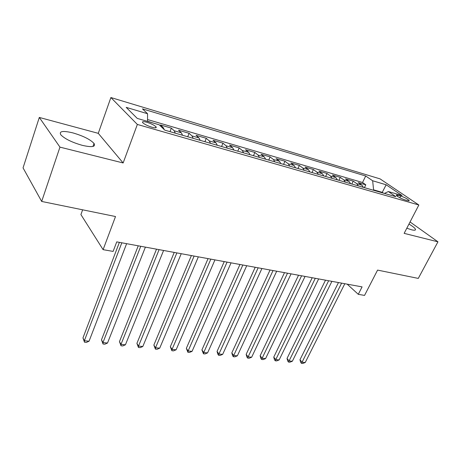 <?xml version="1.0" encoding="UTF-8"?>
<svg xmlns="http://www.w3.org/2000/svg" width="461" height="461" viewBox="0 0 461 461"><rect width="100%" height="100%" fill="white"/><g stroke="black" fill="none" stroke-linecap="round" stroke-linejoin="round"><path stroke-width="0.69" d="M82.363 145.365C92.039 147.526 95.923 146.88 94.015 143.423C90.183 139.401 83.118 135.886 72.821 132.872C62.863 130.526 58.858 131.172 60.806 134.808C64.817 138.882 72.002 142.397 82.363 145.365M406.815 228.207L411.535 229.791C414.427 230.5 415.741 230.344 415.476 229.319C414.935 228.062 412.762 226.316 408.959 224.081M151.905 127.213C155.432 128.135 156.803 128.002 156.014 126.804C154.268 125.173 151.22 123.657 146.863 122.269C143.29 121.318 141.902 121.45 142.697 122.672C144.477 124.314 147.543 125.83 151.905 127.213M82.628 209.813L80.917 214.59L103.103 249.66L113.112 251.412L116.742 241.869L362.087 286.886L358.283 294.32L364.542 295.415L377.582 270.094L418.283 278.409L437.95 241.823L410.054 221.96M39.306 117.44L23.05 167.89L41.68 201.445L59.953 147.128L123.145 162.964L137.349 124.441L110.882 97.536L98.274 133.338L39.306 117.44L59.953 147.128M137.349 124.441L418.853 204.995L380.071 178.88L110.882 97.536M363.447 187.368L361.885 185.155L358.295 182.614L365.803 184.803L364.415 187.644M358.353 185.898L356.797 183.68L353.224 181.138L351.829 184.02M353.224 181.138L345.508 178.891L349.063 181.438L350.602 183.668M337.412 179.871L335.89 177.623L332.381 175.059L340.299 177.37L338.91 180.297M323.853 175.964L322.354 173.699L318.891 171.129L327.028 173.503L325.639 176.477M309.907 171.947L308.444 169.665L305.026 167.089L313.388 169.527L311.999 172.547M295.576 167.816L294.135 165.516L290.77 162.935L299.373 165.441L297.979 168.513M280.824 163.569L279.418 161.252L276.11 158.665L284.956 161.241L283.567 164.358M265.64 159.195L264.268 156.861L261.024 154.268L270.123 156.919L268.74 160.088M250.006 154.694L248.669 152.337L245.494 149.739L254.864 152.47L253.481 155.697M233.9 150.055L232.603 147.681L229.497 145.077L239.15 147.895L237.772 151.168M217.304 145.273L216.048 142.881L213.022 140.277L222.968 143.175L221.591 146.512M200.189 140.346L198.979 137.931L196.04 135.327L206.292 138.317L204.92 141.706M182.533 135.257L181.369 132.831L178.522 130.221L189.096 133.304L187.736 136.756M164.225 129.593L163.2 127.564L160.457 124.96L171.365 128.135L170.011 131.65M400.718 196.017L397.993 195.222C396.662 194.853 396.091 194.882 396.276 195.32C397.849 196.893 400.672 198.391 404.752 199.826L407.484 200.61C408.774 200.967 409.333 200.938 409.155 200.518C407.593 198.945 404.781 197.446 400.718 196.017L399.825 197.769M382.065 192.727L382.255 192.346L373.589 189.846L372.649 180.764L365.7 175.993L142.472 108.882L147.56 113.729L126.181 107.361L137.251 118.402L159.183 124.793L164.813 130.158L395.913 196.72L388.369 191.546L384.411 193.407M372.649 180.764L386.151 184.78L402.015 195.522L388.369 191.546M365.803 184.803L362.53 182.504L147.543 119.549M153.375 123.099L147.537 121.191M171.365 128.135L174.172 130.745L175.313 133.183M189.096 133.304L192.001 135.914L193.194 138.329M206.292 138.317L209.282 140.922L210.521 143.319M222.968 143.175L226.04 145.78L227.325 148.16M239.15 147.895L242.302 150.493L243.621 152.856M254.864 152.47L258.085 155.069L259.445 157.414M270.123 156.919L273.408 159.512L274.802 161.834M284.956 161.241L288.298 163.822L289.721 166.133M299.373 165.441L302.768 168.017L304.225 170.311M313.388 169.527L316.84 172.097L318.32 174.367M327.028 173.503L330.52 176.062L332.029 178.321M340.299 177.37L343.837 179.923L345.37 182.158M373.398 190.232L373.589 189.846M103.103 249.66L115.515 216.532L41.68 201.445M418.853 204.995L404.141 233.358L437.95 241.823M347.168 284.149L358.283 294.32M383.339 193.096L382.255 192.346L386.151 184.78M362.53 182.504L365.7 175.993M147.56 113.729L147.537 121.404M123.145 162.964L98.274 133.338M338.466 282.553L299.961 359.764L302.053 362.196L341.613 283.129M305.245 362.507L302.768 363.464L301.488 363.337L302.053 362.196L305.245 362.507L344.805 283.717M301.488 363.337L300.658 362.363L299.961 359.764M325.506 280.173L287.024 358.462L289.082 360.917L328.63 280.749M292.355 361.24L289.865 362.208L288.557 362.081L289.082 360.917L292.355 361.24L331.908 281.348M288.557 362.081L287.733 361.096L287.024 358.462M312.206 277.735L273.753 357.125L275.776 359.603L315.295 278.3M279.135 359.937L276.629 360.917L275.286 360.79L275.776 359.603L279.135 359.937L318.66 278.917M275.286 360.79L274.479 359.793L273.753 357.125M298.538 275.223L260.131 355.754L262.125 358.26L301.598 275.787M265.571 358.6L263.052 359.597L261.675 359.465L262.125 358.26L265.571 358.6L305.055 276.421M261.675 359.465L260.88 358.456L260.131 355.754M284.495 272.647L246.157 354.348L248.11 356.877L287.514 273.2M251.648 357.229L249.113 358.243L247.701 358.105L248.11 356.877L251.648 357.229L291.07 273.857M247.701 358.105L246.917 357.091L246.157 354.348M270.06 270.002L231.802 352.901L233.715 355.46L273.045 270.549M237.352 355.823L234.799 356.849L233.347 356.705L233.715 355.46L237.352 355.823L276.698 271.218M233.347 356.705L232.586 355.679L231.802 352.901M255.221 267.276L217.062 351.415L218.929 354.008L258.154 267.818M222.663 354.371L220.099 355.419L218.606 355.27L218.929 354.008L222.663 354.371L261.917 268.504M218.606 355.27L217.863 354.232L217.062 351.415M239.951 264.476L201.912 349.893L203.739 352.509L242.838 265.006M207.577 352.89L204.995 353.944L203.462 353.8L203.739 352.509L207.577 352.89L246.71 265.715M203.462 353.8L201.912 349.893M224.236 261.589L186.342 348.326L188.117 350.971L227.071 262.113M192.064 351.357L189.471 352.435L187.892 352.285L188.117 350.971L192.064 351.357L231.059 262.845M187.892 352.285L186.342 348.326M208.055 258.621L170.328 346.712L172.051 349.386L210.838 259.134M176.108 349.79L173.503 350.884L171.884 350.723L172.051 349.386L176.108 349.79L214.941 259.889M171.884 350.723L170.328 346.712M191.39 255.567L153.859 345.053L155.524 347.761L194.11 256.062M159.702 348.17L157.08 349.282L155.415 349.121L155.524 347.761L159.702 348.17L198.339 256.84M155.415 349.121L153.859 345.053M174.212 252.415L136.911 343.347L138.513 346.084L176.868 252.899M142.812 346.505L140.179 347.64L138.461 347.473L138.513 346.084L142.812 346.505L181.231 253.7M138.461 347.473L136.911 343.347M156.51 249.165L119.457 341.589L120.995 344.355L159.091 249.637M125.421 344.793L122.776 345.946L121.007 345.773L120.995 344.355L125.421 344.793L163.592 250.461M121.007 345.773L119.457 341.589M138.242 245.811L101.483 339.78L102.947 342.581L140.755 246.272M107.511 343.03L104.854 344.2L103.034 344.021L102.947 342.581L107.511 343.03L145.394 247.125M103.034 344.021L101.483 339.78M119.399 242.353L82.957 337.913L84.351 340.748L121.825 242.803M89.054 341.209L86.386 342.402L84.507 342.218L84.351 340.748L89.054 341.209L126.614 243.679M84.507 342.218L82.957 337.913M356.797 183.68L361.885 185.155M161.609 127.103L163.2 127.564M174.172 130.745L181.369 132.831M192.001 135.914L198.979 137.931M209.282 140.922L216.048 142.881M226.04 145.78L232.603 147.681M242.302 150.493L248.669 152.337M258.085 155.069L264.268 156.861M273.408 159.512L279.418 161.252M288.298 163.822L294.135 165.516M302.768 168.017L308.444 169.665M316.84 172.097L322.354 173.699M330.52 176.062L335.89 177.623M343.837 179.923L349.063 181.438M397.422 196.351L397.993 195.222M92.949 146.448L94.015 143.423M415.05 230.137L415.476 229.319M155.634 127.806L156.014 126.804M408.988 200.84L409.155 200.518"/></g></svg>
